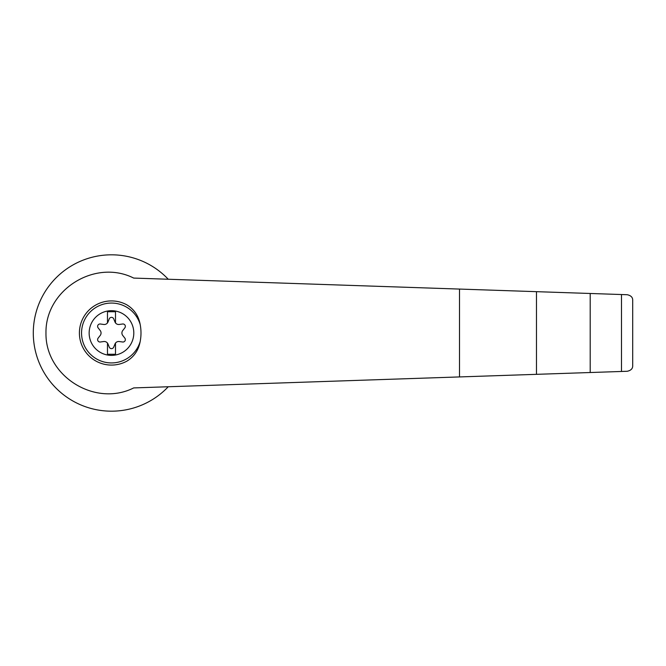<?xml version="1.0" encoding="UTF-8"?>
<svg xmlns="http://www.w3.org/2000/svg" width="666" height="666" viewBox="0 0 666 666"><rect width="100%" height="100%" fill="white"/><g stroke="black" fill="none" stroke-linecap="round" stroke-linejoin="round"><path stroke-width="1" d="M133.7 278.08C95.03 258.616 45.213 289.81 45.971 333C45.213 376.19 95.03 407.384 133.7 387.92L536.471 374.334L536.471 291.666L133.7 278.08M168.248 279.245A78.18 78.18 0 0 0 56.702 277.214A78.18 78.18 0 0 0 56.702 388.786A78.18 78.18 0 0 0 168.248 386.755M536.471 374.334L627.272 371.27C630.985 370.454 632.792 368.589 632.7 365.659L632.7 300.341C632.792 297.411 630.985 295.546 627.272 294.73L536.471 291.666M111.48 310.681A22.319 22.319 0 0 1 132.867 339.402A22.319 22.319 0 0 1 89.261 330.835A22.319 22.319 0 0 1 111.48 310.681M107.476 343.098A4.013 4.013 0 0 0 103.713 341.533L100.358 341.999A2.406 2.406 0 0 1 98.127 338.137L100.208 335.464A4.013 4.013 0 0 0 100.208 330.536L98.127 327.863A2.406 2.406 0 0 1 100.358 324.001L103.713 324.467A4.013 4.013 0 0 0 107.476 322.902L107.476 311.746L115.493 311.746L115.493 322.902A4.013 4.013 0 0 0 119.256 324.467L122.611 324.001A2.406 2.406 0 0 1 124.842 327.863L122.752 330.536A4.013 4.013 0 0 0 122.752 335.464L124.842 338.137A2.406 2.406 0 0 1 122.611 341.999L119.256 341.533A4.013 4.013 0 0 0 114.985 343.997L113.711 347.136A2.406 2.406 0 0 1 109.249 347.136L107.984 343.997A4.013 4.013 0 0 0 107.476 343.098L107.476 354.254L115.493 354.254L115.493 343.098M140.16 341.591C138.545 350.191 134.141 356.701 126.923 361.114A32.076 32.076 0 0 1 79.404 333A32.076 32.076 0 0 1 126.923 304.886C134.141 309.299 138.553 315.809 140.16 324.409A43.248 41.775 90 0 1 140.16 341.591A29.937 29.937 0 0 1 94.073 357.351A29.937 29.937 0 0 1 94.073 308.649A29.937 29.937 0 0 1 140.16 324.409M621.478 371.47L621.478 294.53M590.201 372.519L590.201 293.481M107.476 322.902A4.013 4.013 0 0 0 107.984 322.003L109.249 318.864A2.406 2.406 0 0 1 113.711 318.864L114.985 322.003A4.013 4.013 0 0 0 115.493 322.902M632.7 365.659L632.7 300.341M459.498 376.931L459.498 289.069"/></g></svg>
